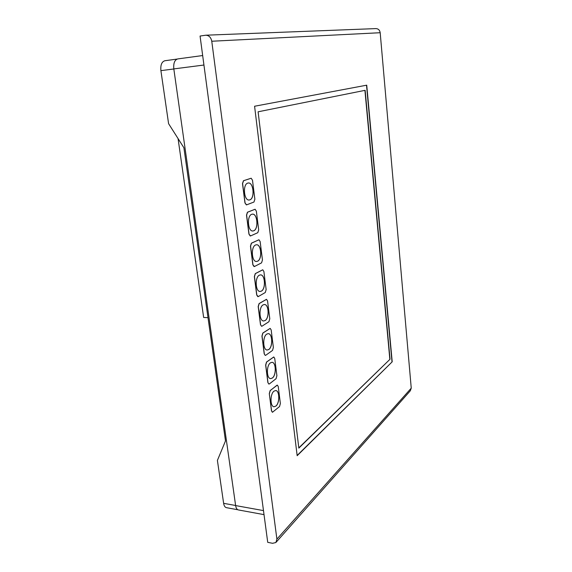 <?xml version="1.0" encoding="UTF-8"?>
<svg xmlns="http://www.w3.org/2000/svg" width="572" height="572" viewBox="0 0 572 572"><rect width="100%" height="100%" fill="white"/><g stroke="black" fill="none" stroke-linecap="round" stroke-linejoin="round"><path stroke-width="0.86" d="M165.051 60.718L164.879 60.739C161.733 61.704 160.41 65.008 160.904 70.642L168.59 123.666L183.898 147.762L225.49 440.94L217.403 460.403L223.631 503.331C224.052 505.877 224.982 507.321 226.419 507.664L237.83 509.752M208.001 317.682L203.646 317.46L178.056 138.567M177.906 58.909L177.735 58.923C174.639 59.896 173.33 63.22 173.816 68.912L235.628 505.577C236.043 508.136 236.958 509.588 238.374 509.938L264.021 514.628M390.04 359.216L298.834 448.112L258.101 111.797L365.136 90.319L390.04 359.216L298.806 447.876M389.832 359.202L364.922 90.362M270.627 378.607L272.293 378.035C276.398 375.275 276.162 362.312 272.007 362.319C276.204 362.255 276.462 375.268 272.343 378.042L270.656 378.614C266.473 378.678 266.28 365.451 270.427 362.841L272.029 362.319M267.167 350.021L268.697 349.528C272.944 346.939 272.572 333.562 268.247 333.648M263.649 320.978L265.043 320.563C269.448 318.168 268.919 304.34 264.414 304.504M260.081 291.47L261.325 291.127C265.894 288.932 265.193 274.624 260.517 274.875M256.47 261.475L257.55 261.204C262.291 259.23 261.397 244.401 256.542 244.752M252.803 231.002L253.711 230.788C258.637 229.05 257.536 213.671 252.502 214.128M249.077 200.021L249.814 199.864C254.926 198.384 253.596 182.404 248.384 182.976C253.632 182.346 254.99 198.377 249.864 199.864L249.106 200.014C243.879 200.672 242.564 184.391 247.748 183.104L248.405 182.976M266.802 334.091L268.268 333.648C272.615 333.512 273.008 346.939 268.747 349.535L267.188 350.021C262.841 350.164 262.498 336.522 266.802 334.091M263.113 304.869L264.443 304.504C268.954 304.283 269.512 318.161 265.093 320.57L263.678 320.978C259.152 321.207 258.651 307.107 263.113 304.869M259.366 275.175L260.539 274.875C265.236 274.567 265.966 288.924 261.383 291.127L260.11 291.47C255.412 291.784 254.74 277.205 259.366 275.175M255.555 244.988L256.571 244.752C261.44 244.344 262.362 259.223 257.607 261.204L256.492 261.475C251.623 261.897 250.75 246.789 255.555 244.988M251.687 214.3L252.524 214.128C257.572 213.613 258.701 229.043 253.768 230.788L252.824 231.002C247.783 231.531 246.696 215.858 251.687 214.3M200.064 36.043L205.791 35.207C208.987 35.385 210.975 37.394 211.769 41.241L276.898 539.146L275.883 542.521L272.558 543.307L267.725 542.335L200.064 36.043M392.206 361.804L297.168 455.705L254.583 106.242L366.731 85.171L392.206 361.804L297.14 455.455M391.999 361.783L366.516 85.214M267.982 382.604L265.751 365.079L266.616 362.047L273.809 356.978L274.746 358.487L276.898 375.704L276.069 378.7L269.398 383.898L268.897 384.069L267.882 382.589L265.651 365.072L266.509 362.04L273.759 356.978M264.321 353.868L262.048 336.064L262.927 333.054L270.191 328.385L271.185 329.958L273.366 347.461L272.529 350.429L265.751 355.262L265.294 355.405L264.214 353.861L261.947 336.057L262.82 333.047L270.141 328.385M260.596 324.66L258.287 306.563L259.18 303.589L266.516 299.328L267.567 300.979L269.784 318.761L268.933 321.7L262.048 326.154L261.633 326.283L260.489 324.66L258.179 306.563L259.073 303.582L266.459 299.328M256.807 294.98L254.461 276.583L255.369 273.63L262.77 269.791L263.892 271.528L266.144 289.596L265.279 292.514L258.287 296.575L256.706 294.973L254.354 276.583L255.262 273.63L262.72 269.791M252.96 264.807L250.572 246.103L251.494 243.179L258.966 239.775L260.153 241.598L262.448 259.96L261.568 262.848L254.461 266.509L252.853 264.8L250.464 246.103L251.387 243.179L258.916 239.775M249.049 234.127L246.618 215.108L247.554 212.219L255.098 209.259L256.356 211.175L258.687 229.844L257.793 232.69L250.572 235.936L248.942 234.127L246.511 215.108L247.447 212.219L255.048 209.259M245.066 202.924L242.6 183.583L243.55 180.738L251.158 178.228L252.495 180.244L254.869 199.22L253.961 202.038L246.618 204.855L244.959 202.931L242.492 183.591L243.443 180.738L251.158 178.228M276.255 542.106L410.324 390.783L411.247 388.152L380.187 32.718C379.744 30.087 378.314 28.714 375.89 28.6L205.913 35.199M268.847 384.062L267.882 382.589M265.244 355.398L264.214 353.861M261.576 326.276L260.489 324.66M257.858 296.675L256.706 294.973M254.075 266.588L252.853 264.8M250.236 236L248.942 234.127M246.389 204.898L244.959 202.931M272.401 412.269L271.493 410.868L269.29 393.629L270.141 390.569L277.32 385.12M269.391 393.636L270.241 390.576L276.891 385.292L277.37 385.128L278.249 386.558L280.366 403.51L279.551 406.535L272.451 412.276L271.593 410.882L269.29 393.629M274.074 406.756C270.055 406.749 269.991 393.922 273.995 391.141L275.725 390.533C279.729 390.54 279.858 403.16 275.883 406.099L274.074 406.756L275.833 406.091C279.794 403.167 279.687 390.59 275.697 390.533M235.621 505.498L223.631 503.331M173.824 68.976L160.904 70.642M263.485 510.603L235.628 505.577M203.939 65.029L173.816 68.912M276.898 539.146L411.247 388.152M211.769 41.241L380.187 32.718M177.12 59.073L164.879 60.739M202.667 55.541L177.735 58.923"/></g></svg>
